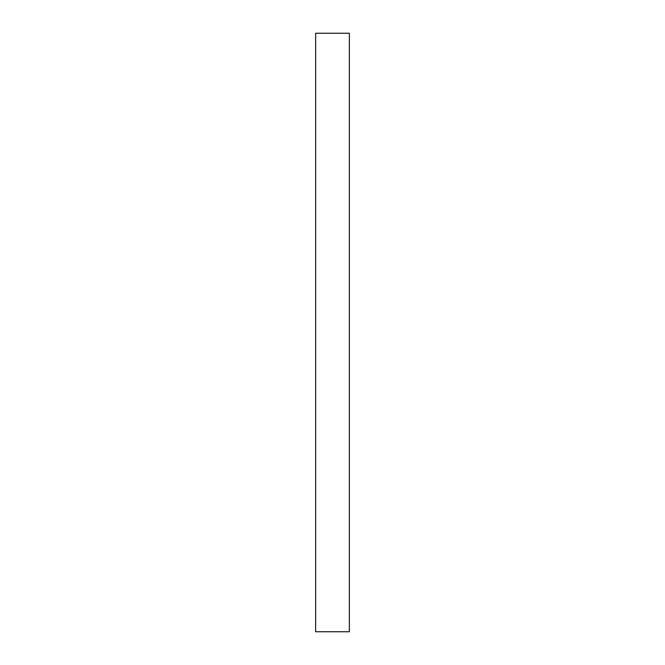 <?xml version="1.0" encoding="UTF-8"?>
<svg xmlns="http://www.w3.org/2000/svg" width="665" height="665" viewBox="0 0 665 665"><rect width="100%" height="100%" fill="white"/><g stroke="black" fill="none" stroke-linecap="round" stroke-linejoin="round"><path stroke-width="1" d="M315.642 332.5L315.642 631.75L349.358 631.75L349.358 33.25L315.642 33.25L315.642 332.5"/></g></svg>
